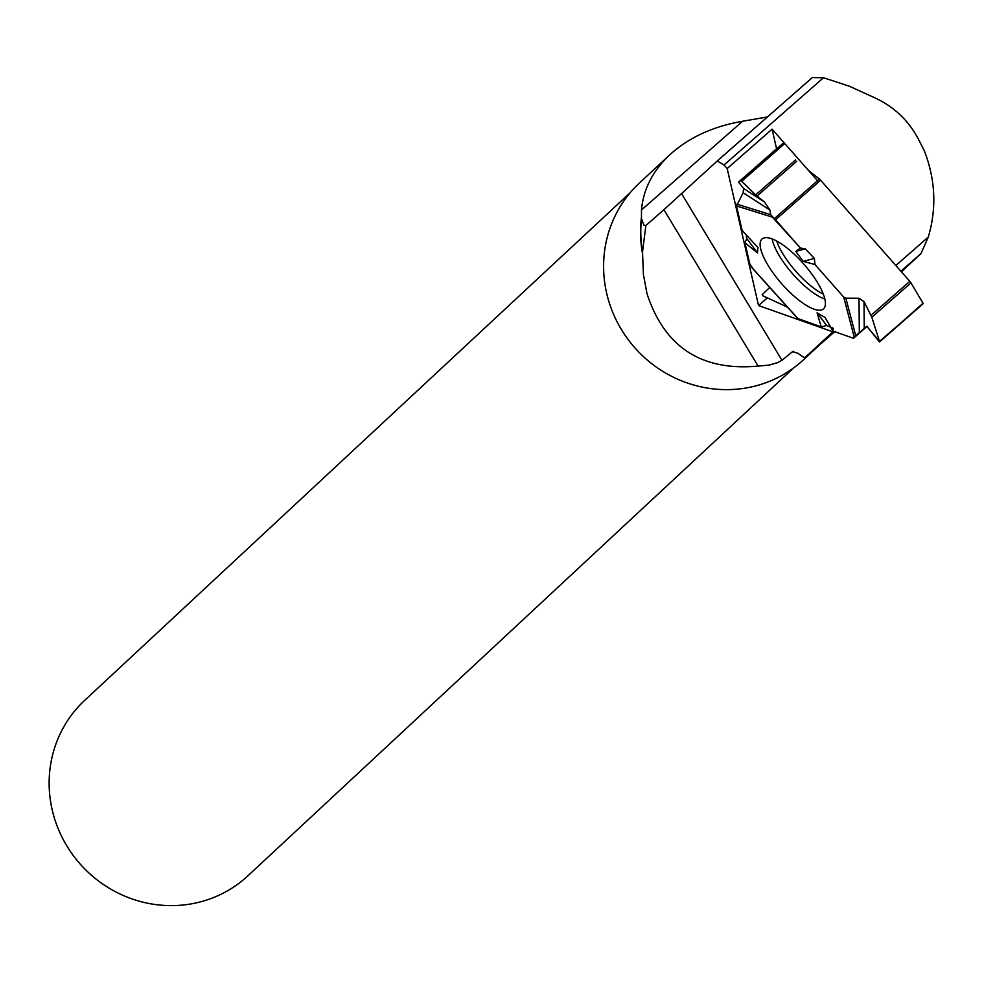 <?xml version="1.0" encoding="UTF-8"?>
<svg xmlns="http://www.w3.org/2000/svg" width="983" height="983" viewBox="0 0 983 983"><rect width="100%" height="100%" fill="white"/><g stroke="black" fill="none" stroke-linecap="round" stroke-linejoin="round"><path stroke-width="1.47" d="M910.958 282.883L871.835 317.214L864.008 301.597L858.995 298.242L845.835 298.181L843.721 297.149L814.956 264.525L814.391 258.394L805.274 248.859L800.408 248.035L805.274 248.859L814.391 258.394L814.956 264.525L843.721 297.149L845.835 298.181L858.995 298.242L864.008 301.597L871.835 317.214L879.49 341.408L866.76 326.27L853.023 338.127L832.957 331.05L833.265 328.273L826.642 325.447L821.247 326.909L797.705 318.492L821.247 326.909L826.642 325.447L817.07 312.84L825.093 317.521L832.957 331.05L853.023 338.127A3.33 1.057 48.7 0 0 853.699 338.103L867.129 326.319L853.699 338.103L866.76 326.27L879.515 341.961L923.025 303.206L910.958 282.883A3.772 1.204 -131.3 0 0 909.803 281.322L820.633 180.221A3.33 1.057 -131.3 0 0 819.429 179.066L808.542 170.501M826.642 325.447L830.721 327.192M805.274 248.859L795.763 251.427L800.408 248.035L775.513 219.799A3.33 1.057 48.7 0 0 774.309 218.656L819.429 179.066M871.835 317.214L879.49 341.408L923.135 303.698L879.515 341.961M784.741 143.53L741.723 181.265L740.69 180.442L738.552 182.076L777.676 147.769L738.552 182.076L743.578 188.453L743.173 192.742L736.513 205.951L742.104 230.391L757.979 247.581L757.451 252.877L744.93 242.74L749.783 263.899A3.33 1.057 48.7 0 0 750.299 265.066L753.052 268.801L749.783 263.899L744.93 242.74L746.773 238.537L746.146 234.765L746.773 238.537L744.93 242.74M762.194 294.654L769.714 287.454L762.194 294.654L762.882 295.797L787.506 307.175L762.882 295.797L762.194 294.654M741.723 181.265L755.632 194.917L764.356 201.896L769.972 210.079L770.709 214.699L774.309 218.656M781.915 283.989A46.545 14.794 -131.3 0 0 823.717 308.687A46.545 14.794 -131.3 0 0 803.885 264.194A46.545 14.794 -131.3 0 0 762.341 238.734A46.545 14.794 -131.3 0 0 781.915 283.989M814.956 264.525L803.246 261.404L795.763 251.427M814.391 258.394L803.246 261.404M821.247 326.909L817.07 312.84M746.773 238.537L757.451 252.877M900.895 271.222L920.948 253.626L928.308 237.038C936.811 208.236 935.447 179.373 924.204 150.473L918.478 139.291C908.673 120.7 894.309 106.963 875.361 98.067L849.324 86.197L823.496 77.743L724.029 164.997L727.174 168.572L758.544 305.566L832.871 331.812L804.991 357.628L834.702 331.664M920.948 253.626L901.411 271.799M817.549 180.725L772.085 129.178L727.174 168.572M928.308 237.038L895.857 265.508M767.428 116.965L742.607 121.253C712.982 126.377 688.641 137.608 669.607 154.945L639.355 183.096A120.577 115.552 47.1 0 0 616.98 321.588A120.577 115.552 47.1 0 0 803.652 359.631L818.163 346.127M724.029 164.997L717.258 160.966L663.918 209.698L758.102 366.094L769.124 365.098L777.516 362.666L781.976 360.306L792.962 351.336M793.576 351.287A120.577 115.552 47.1 0 1 792.47 351.582L797.877 353.266L804.389 357.812A131.906 126.414 47.1 0 0 804.991 357.628M804.389 357.812L808.69 354.187M823.496 77.743L812.277 77.608L717.258 160.966M669.607 154.945C652.687 170.968 643.312 189.314 641.469 209.969L641.481 218.791A120.725 115.699 47.1 0 0 642.526 251.906L643.398 274.441L646.998 293.659C664.483 347.146 701.518 371.291 758.102 366.094M663.918 209.698L645.868 225.549L643.976 225.218L641.481 218.791M642.526 251.906L645.868 225.549M630.422 192.447L84.673 700.375A119.815 114.827 47.1 0 0 82.253 866.318A119.815 114.827 47.1 0 0 247.937 875.792L793.686 367.875M833.523 331.246L832.871 331.812M767.305 297.898L758.544 305.566M776.57 148.74L772.085 129.178M800.408 248.035L772.429 217.182L770.709 214.699L769.972 210.079L764.356 201.896L755.632 194.917L740.69 180.442L738.552 182.076L743.578 188.453L743.173 192.742L736.513 205.951L742.104 230.391M871.049 315.31L909.803 281.322M820.633 180.221L775.513 219.799M823.299 294.138A44.137 14.02 48.7 0 1 796.033 271.566A44.137 14.02 48.7 0 1 776.717 241.032M795.554 159.897L755.632 194.917M796.734 161.237L756.996 196.096M740.69 180.442L783.881 142.56M824.835 299.029A45.476 14.45 48.7 0 1 793.011 274.232A45.476 14.45 48.7 0 1 772.073 238.881M845.835 298.181L855.824 336.161M859.326 333.04L858.995 298.242M843.721 297.149L854.338 337.513M772.429 217.182L736.513 205.951M798.073 318.725L751.54 267.13M864.008 301.597L864.266 328.58M736.906 204.132L770.709 214.699M769.972 210.079L743.173 192.742M743.578 188.453L764.356 201.896M681.723 193.848L781.976 360.306M641.469 217.145A120.577 115.552 47.1 0 0 642.599 254.118M641.469 209.969L742.607 121.253M797.705 318.492L752.253 268.089"/></g></svg>
